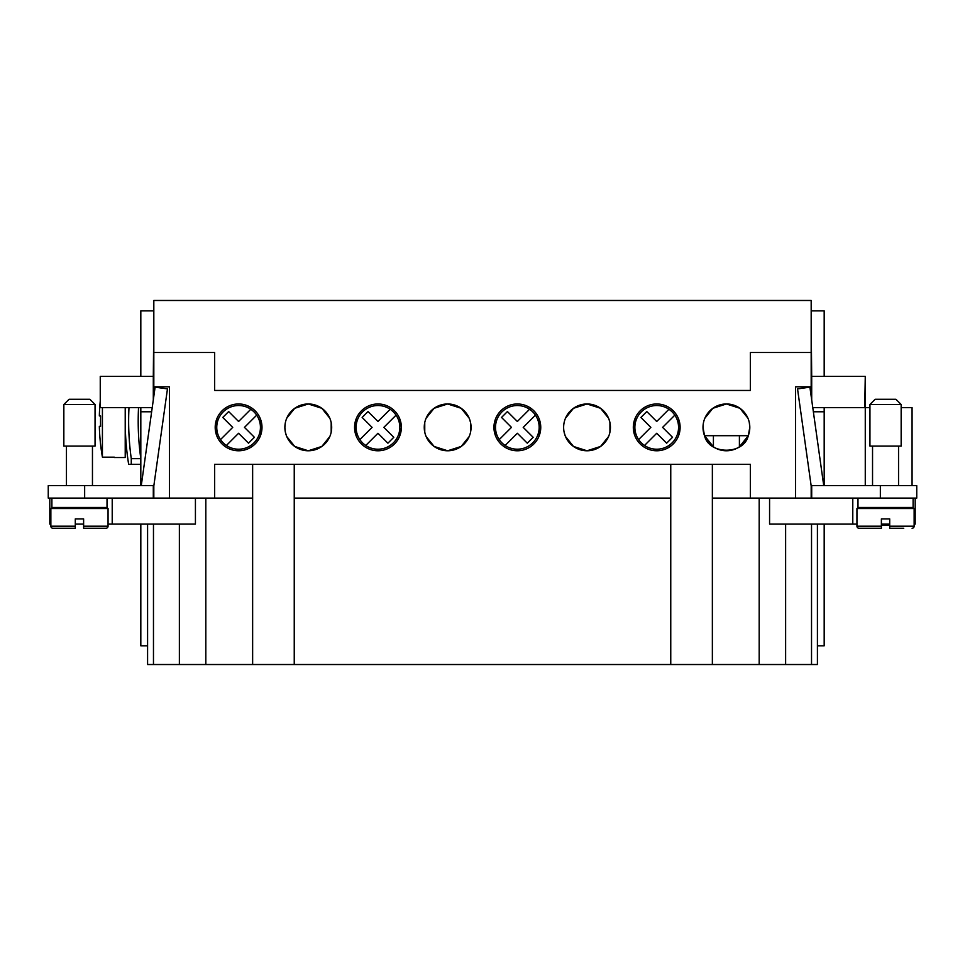 <?xml version="1.0" encoding="UTF-8"?>
<svg xmlns="http://www.w3.org/2000/svg" width="965" height="965" viewBox="0 0 965 965"><rect width="100%" height="100%" fill="white"/><g stroke="black" fill="none" stroke-linecap="round" stroke-linejoin="round"><path stroke-width="1.45" d="M865.267 485.624L865.267 407.616L869.948 407.616M901.153 407.616L912.07 407.616L912.07 485.624M812.771 407.616L865.267 407.616L865.267 376.41L864.749 407.616M811.698 498.097L811.698 485.624L916.75 485.624L916.75 498.097L795.57 498.097L795.57 386.808L811.179 386.808L811.179 396.253M811.698 399.956L811.698 376.41L864.749 376.41M811.179 323.359L811.698 376.41M824.182 407.616L824.182 485.624M824.182 376.41L824.182 310.875L811.179 310.875M915.194 498.097L915.194 524.104L914.145 524.104M769.575 498.097L769.575 524.104L856.944 524.104M881.383 524.104L889.706 524.104M881.383 525.141L889.706 525.141M852.783 498.097L852.783 524.104M817.415 524.104L817.415 645.802L824.182 645.802L824.182 524.104M712.363 498.097L795.57 498.097M750.336 498.097L750.336 464.298L214.664 464.298L214.664 498.097L252.637 498.097M140.818 524.104L140.818 645.802L147.585 645.802L147.585 664.523L712.363 664.523L712.363 464.298M670.759 664.523L670.759 464.298M294.241 664.523L294.241 464.298M252.637 664.523L252.637 464.298M84.655 498.097L84.655 485.624L48.25 485.624L48.25 498.097L214.664 498.097M195.425 498.097L195.425 524.104L108.056 524.104M83.617 524.104L75.294 524.104M50.855 524.104L49.806 524.104L49.806 498.097M112.217 498.097L112.217 524.104M51.893 498.097L51.893 507.457L107.019 507.457L107.019 498.097M147.585 645.802L147.585 524.104M205.822 498.097L205.822 664.523M294.241 498.097L670.759 498.097M140.818 485.624L140.818 407.616M140.818 376.41L140.818 310.875L153.821 310.875M712.363 664.523L817.415 664.523L817.415 645.802M759.178 498.097L759.178 664.523M633.812 432.187L633.317 427.374A23.401 23.401 0 0 1 656.719 403.973A23.401 23.401 0 0 1 680.12 427.374A23.401 23.401 0 0 1 656.719 450.776A23.401 23.401 0 0 1 633.317 427.374L634.874 418.967L634.874 435.77M679.625 422.561L680.12 427.374L678.564 435.77L678.564 418.967M494.442 432.187L494.442 422.561L494.442 432.187L493.947 427.374A23.401 23.401 0 0 1 517.349 403.973A23.401 23.401 0 0 1 540.75 427.374A23.401 23.401 0 0 1 517.349 450.776A23.401 23.401 0 0 1 493.947 427.374L495.503 418.967L495.503 435.77M540.243 422.561L540.75 427.374L539.182 435.77L539.182 418.967M355.06 432.187L355.06 422.561L355.06 432.187L354.565 427.374A23.401 23.401 0 0 1 377.966 403.973A23.401 23.401 0 0 1 401.368 427.374A23.401 23.401 0 0 1 377.966 450.776A23.401 23.401 0 0 1 354.565 427.374L356.121 418.967L356.121 435.77A23.401 23.401 0 0 0 399.812 435.77L401.368 427.374L400.873 422.561M565.49 418.231L573.487 408.292L587.034 403.973L600.58 408.292L608.577 418.231L600.58 408.292L587.034 403.973L573.487 408.292L565.49 418.231M608.577 436.518L600.58 446.445L587.034 450.776L573.487 446.445L565.49 436.518L573.487 446.445L587.034 450.776L600.58 446.445L608.577 436.518M563.632 427.374A23.401 23.401 0 0 1 587.034 403.973A23.401 23.401 0 0 1 610.435 427.374A23.401 23.401 0 0 1 587.034 450.776A23.401 23.401 0 0 1 563.632 427.374M609.94 432.187L609.94 422.561M426.108 418.231L434.105 408.292L447.651 403.973L461.198 408.292L469.195 418.231L461.198 408.292L447.651 403.973L434.105 408.292L426.108 418.231M469.195 436.518L461.198 446.445L447.651 450.776L434.105 446.445L426.108 436.518L434.105 446.445L447.651 450.776L461.198 446.445L469.195 436.518M424.25 427.374A23.401 23.401 0 0 1 447.651 403.973A23.401 23.401 0 0 1 471.053 427.374A23.401 23.401 0 0 1 447.651 450.776A23.401 23.401 0 0 1 424.25 427.374L424.757 432.187L424.757 422.561L424.25 427.374M470.558 432.187L470.558 422.561M286.738 418.231L294.735 408.292L308.281 403.973L321.828 408.292L329.825 418.231L321.828 408.292L308.281 403.973L294.735 408.292L286.738 418.231M329.825 436.518L321.828 446.445L308.281 450.776L294.735 446.445L286.738 436.518L294.735 446.445L308.281 450.776L321.828 446.445L329.825 436.518M285.375 432.187L284.88 427.374A23.401 23.401 0 0 1 308.281 403.973A23.401 23.401 0 0 1 331.683 427.374A23.401 23.401 0 0 1 308.281 450.776A23.401 23.401 0 0 1 284.88 427.374L285.375 422.561M331.188 432.187L331.188 422.561M215.195 427.374L216.751 418.967L216.751 435.77A23.401 23.401 0 0 0 260.429 435.77L261.998 427.374A23.401 23.401 0 0 1 238.596 450.776A23.401 23.401 0 0 1 215.195 427.374A23.401 23.401 0 0 1 238.596 403.973A23.401 23.401 0 0 1 261.998 427.374L261.491 422.561M400.873 432.187L401.368 427.374M540.243 432.187L540.75 427.374M679.625 432.187L680.12 427.374M633.812 422.561L633.317 427.374M331.152 422.429L330.127 418.967M285.411 432.32L286.436 435.77M470.534 422.429L469.497 418.967M424.781 432.32L425.818 435.77M609.904 422.429L608.879 418.967M564.163 432.32L565.188 435.77M749.31 432.187L748.285 435.697L749.805 427.374A23.401 23.401 0 0 1 726.404 450.776A23.401 23.401 0 0 1 703.002 427.374A23.401 23.401 0 0 1 726.404 403.973A23.401 23.401 0 0 1 749.805 427.374L749.31 422.561M739.407 435.697L739.407 446.831L748.285 435.697L704.534 435.697L703.002 427.374M138.538 407.616A269.923 269.923 0 0 0 140.818 458.677L131.276 458.677L131.276 464.298L128.647 464.298A273.36 273.36 0 0 1 125.559 407.616M131.276 458.677A269.923 269.923 0 0 1 128.984 407.616M131.276 464.298L140.818 464.298M152.229 407.616L100.251 407.616L100.251 376.41L153.302 376.41L153.302 399.956M50.855 526.19L50.855 508.507L108.056 508.507L108.056 526.19A2.075 2.075 0 0 1 105.981 528.265A2.075 2.075 0 0 0 108.056 526.19L83.617 526.19L83.617 528.265L83.617 518.905L75.294 518.905L75.294 528.265L52.93 528.265L75.294 528.265L75.294 526.19L50.855 526.19A2.075 2.075 0 0 0 52.93 528.265M83.617 528.265L105.981 528.265M153.821 323.359L153.302 376.41M84.655 485.624L153.302 485.624L153.302 498.097M63.847 446.095L95.052 446.095L95.052 404.492L63.847 404.492L63.847 446.095L63.847 404.492L69.058 399.293L89.854 399.293L95.052 404.492M141.264 485.624L155.1 387.158L167.464 388.895L153.302 489.641M151.638 411.778L140.818 411.778M811.179 485.938L811.179 498.097M153.821 498.097L153.821 485.938M153.821 396.253L153.821 386.808L169.43 386.808L169.43 498.097M811.179 352.49L750.336 352.49L750.336 390.451L214.664 390.451L214.664 352.49L153.821 352.49L153.821 300.477L811.179 300.477L811.179 386.808M153.821 352.49L153.821 386.808M704.86 418.231L712.858 408.292L726.404 403.973L739.95 408.292L747.947 418.231M749.805 427.374L748.285 435.697C743.906 455.034 708.913 455.034 704.534 435.697L713.412 446.831L713.412 435.697M703.509 432.187L704.534 435.697M260.466 435.697L261.467 432.32L260.466 435.697M215.714 432.32L216.715 435.697L215.714 432.32M399.812 418.967L399.812 435.77M260.429 418.967L260.429 435.77M901.153 404.492L901.153 446.095L869.948 446.095L869.948 404.492L875.146 399.293L895.942 399.293L901.153 404.492L869.948 404.492M903.747 528.265L889.706 528.265L889.706 518.905L881.383 518.905L881.383 526.19L856.944 526.19L856.944 508.507L914.145 508.507L914.145 526.19A2.075 2.075 0 0 1 912.07 528.265M859.019 528.265A2.075 2.075 0 0 1 856.944 526.19A2.075 2.075 0 0 0 859.019 528.265L881.383 528.265L881.383 526.19M823.736 485.624L809.9 387.158L797.536 388.895L811.698 489.641M813.362 411.778L824.182 411.778M913.107 498.097L913.107 507.457L857.981 507.457L857.981 498.097M125.221 407.616L125.221 457.543L114.292 457.543M100.251 401.018A207.958 207.958 0 0 0 99.347 415.927L100.601 415.927A206.703 206.703 0 0 0 100.601 426.337L99.347 426.337A207.958 207.958 0 0 0 102.423 457.169L102.423 407.616M102.423 457.169L114.292 457.169M100.601 426.337A206.703 206.703 0 0 1 100.601 415.927M256.702 415.155A21.845 21.845 0 0 1 226.377 445.48A21.845 21.845 0 0 1 228.343 408.086A21.845 21.845 0 0 1 256.702 415.155L244.471 427.374L254.41 437.302L248.524 443.188L238.596 433.261L226.377 445.48M220.49 439.594L232.71 427.374L222.782 417.447L228.669 411.56L238.596 421.488L250.816 409.269M396.072 415.155A21.845 21.845 0 0 1 365.747 445.48A21.845 21.845 0 0 1 367.713 408.086A21.845 21.845 0 0 1 396.072 415.155L383.853 427.374L393.78 437.302L387.894 443.188L377.966 433.261L365.747 445.48M359.861 439.594L372.08 427.374L362.152 417.447L368.039 411.56L377.966 421.488L390.186 409.269M535.442 415.155A21.845 21.845 0 0 1 505.129 445.48A21.845 21.845 0 0 1 507.095 408.086A21.845 21.845 0 0 1 535.442 415.155L523.223 427.374L533.163 437.302L527.276 443.188L517.349 433.261L505.129 445.48M499.243 439.594L511.462 427.374L501.535 417.447L507.409 411.56L517.349 421.488L529.568 409.269M674.825 415.155A21.845 21.845 0 0 1 644.499 445.48A21.845 21.845 0 0 1 646.466 408.086A21.845 21.845 0 0 1 674.825 415.155L662.605 427.374L672.533 437.302L666.646 443.188L656.719 433.261L644.499 445.48M638.613 439.594L650.832 427.374L640.905 417.447L646.791 411.56L656.719 421.488L668.938 409.269M179.369 524.104L179.369 664.523M153.471 524.104L153.471 664.523M785.631 524.104L785.631 664.523M811.529 524.104L811.529 664.523M880.345 498.097L880.345 485.624M914.145 526.19L889.706 526.19M66.452 508.507L66.452 507.457M92.459 508.507L92.459 507.457M66.452 485.624L66.452 446.095L66.452 485.624M92.459 485.624L92.459 446.095M872.541 485.624L872.541 446.095M898.548 446.095L898.548 485.624M872.541 508.507L872.541 507.457M898.548 507.457L898.548 508.507"/></g></svg>
